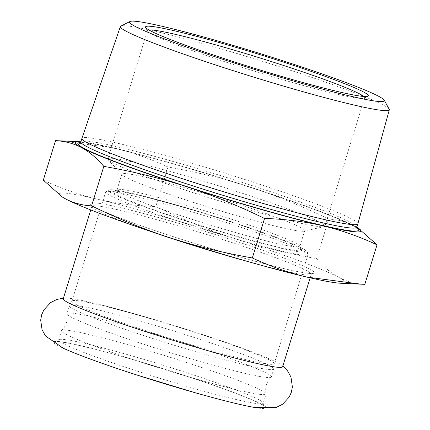 <?xml version="1.0" encoding="UTF-8"?>
<svg xmlns="http://www.w3.org/2000/svg" width="430" height="430" viewBox="0 0 430 430"><rect width="100%" height="100%" fill="white"/><g stroke="black" fill="none" stroke-linecap="round" stroke-linejoin="round"><path stroke-width="0.32" stroke-dasharray="2.15 1.61" d="M282.655 366.693A114.837 7.208 17.2 0 0 280.924 364.667A114.837 7.208 17.2 0 0 197.612 332.981A114.837 7.208 17.2 0 0 65.822 298.081A114.837 7.208 17.2 0 0 63.253 298.775M146.082 345.037A107.065 6.724 17.2 0 0 271.206 377.142A107.065 6.724 17.2 0 0 271.346 376.927A107.065 6.724 17.2 0 0 192.059 345.5A107.065 6.724 17.2 0 0 66.795 313.61A107.065 6.724 17.2 0 0 66.795 313.862A107.065 6.724 17.2 0 0 146.082 345.037M148.527 337.147A107.065 6.724 -162.8 0 1 69.241 305.714A107.065 6.724 -162.8 0 1 69.348 305.536A107.065 6.724 -162.8 0 1 194.505 337.604A107.065 6.724 -162.8 0 1 273.802 368.822A107.065 6.724 -162.8 0 1 273.792 369.031A107.065 6.724 -162.8 0 1 148.527 337.147M186.776 362.571A107.065 6.724 17.2 0 0 61.651 330.466A107.065 6.724 17.2 0 0 61.511 330.681A107.065 6.724 17.2 0 0 140.798 362.108A107.065 6.724 17.2 0 0 266.062 393.998A107.065 6.724 17.2 0 0 266.068 393.746A107.065 6.724 17.2 0 0 186.776 362.571M187.862 217.983A95.696 6.009 17.2 0 0 299.828 246.487A95.696 6.009 17.2 0 0 299.758 246.067A95.696 6.009 17.2 0 0 228.959 218.392A95.696 6.009 17.2 0 0 117.282 189.582A95.696 6.009 17.2 0 0 116.992 189.888A95.696 6.009 17.2 0 0 187.862 217.983M228.717 221.251A98.69 6.197 -162.8 0 1 301.731 249.792A98.69 6.197 -162.8 0 1 205.696 226.959A98.69 6.197 -162.8 0 1 113.552 191.543A98.69 6.197 -162.8 0 1 228.717 221.251M192.748 202.197A95.696 6.009 17.2 0 0 303.978 231.157A95.696 6.009 17.2 0 0 304.714 230.7A95.696 6.009 17.2 0 0 233.845 202.611A95.696 6.009 17.2 0 0 121.878 174.107A95.696 6.009 17.2 0 0 122.227 174.897A95.696 6.009 17.2 0 0 192.748 202.197M363.78 96.481A113.644 7.133 -162.8 0 1 364.629 97.83A113.644 7.133 -162.8 0 1 364.28 98.191A113.644 7.133 -162.8 0 1 231.668 63.979A113.644 7.133 -162.8 0 1 147.592 31.116A113.644 7.133 -162.8 0 1 147.511 30.621A113.644 7.133 -162.8 0 1 148.974 29.987M191.952 192.28A113.644 7.133 17.2 0 0 324.037 226.674A113.644 7.133 17.2 0 0 324.913 226.132A113.644 7.133 17.2 0 0 240.757 192.774A113.644 7.133 17.2 0 0 107.796 158.923A113.644 7.133 17.2 0 0 108.209 159.863A113.644 7.133 17.2 0 0 191.952 192.28M389.188 109.204A140.766 8.837 17.2 0 0 285.063 68.515A140.766 8.837 17.2 0 0 120.819 26.128M357.873 223.82A144.442 9.068 17.2 0 0 250.9 181.433A144.442 9.068 17.2 0 0 81.904 138.39M356.819 227.217A149.527 9.39 17.2 0 0 354.734 226.056A149.527 9.39 17.2 0 0 250.228 187.147A149.527 9.39 17.2 0 0 113.611 147.915A149.527 9.39 17.2 0 0 80.851 141.792M340.431 283.23A149.527 9.39 17.2 0 0 338.845 277.377A149.527 9.39 17.2 0 0 234.339 238.467A149.527 9.39 17.2 0 0 97.723 199.235A149.527 9.39 17.2 0 0 62.732 197.273M43.312 180.143C61.528 188.603 79.663 194.967 97.723 199.235C115.799 203.438 135.16 205.862 155.794 206.513C182.347 219.418 208.528 230.066 234.339 238.467C260.171 246.804 287.573 253.517 316.544 258.607C323.672 266.955 331.105 273.217 338.845 277.377C346.612 281.478 355.266 283.795 364.812 284.332M316.544 258.607L328.773 219.101C302.22 206.201 276.038 195.548 250.228 187.147C224.395 178.81 196.994 172.097 168.023 167.007C149.807 158.546 131.666 152.182 113.611 147.915L59.566 140.803M168.023 167.007L155.794 206.513M358.023 227.948L354.734 226.056C346.972 221.955 338.319 219.639 328.773 219.101M254.592 407.468A111.166 6.977 17.2 0 0 183.75 375.207A111.166 6.977 17.2 0 0 77.513 344.967A111.166 6.977 17.2 0 0 63.366 348.273M229.744 221.262A103.474 6.498 17.2 0 0 111.193 189.818A103.474 6.498 17.2 0 0 185.308 220.816A103.474 6.498 17.2 0 0 303.865 252.259A103.474 6.498 17.2 0 0 229.744 221.262M229.555 223.546A105.866 6.649 -162.8 0 1 307.955 254.625A105.866 6.649 -162.8 0 1 184.088 223.089A105.866 6.649 -162.8 0 1 105.689 192.017A105.866 6.649 -162.8 0 1 229.555 223.546M150.323 332.175A105.866 6.649 17.2 0 0 274.184 363.71A105.866 6.649 17.2 0 0 195.784 332.632A105.866 6.649 17.2 0 0 71.923 301.097A105.866 6.649 17.2 0 0 150.323 332.175M356.303 227.75A146.834 9.218 17.2 0 0 249.647 187.141A146.834 9.218 17.2 0 0 80.426 142.534M80.84 141.83A144.442 9.068 -162.8 0 1 249.841 184.857A144.442 9.068 -162.8 0 1 356.809 227.255M250.857 262.37A114.837 7.208 17.2 0 0 311.229 274.383A114.837 7.208 17.2 0 0 226.185 240.676A114.837 7.208 17.2 0 0 91.826 206.47A114.837 7.208 17.2 0 0 148.425 230.663M227.405 238.397A117.229 7.358 -162.8 0 1 284.165 268.653A117.229 7.358 -162.8 0 1 95.127 207.389A117.229 7.358 -162.8 0 1 227.405 238.397M137.939 371.353A107.065 6.724 17.2 0 0 263.203 403.243A107.065 6.724 17.2 0 0 183.916 371.81A107.065 6.724 17.2 0 0 58.652 339.92A107.065 6.724 17.2 0 0 137.939 371.353M65.822 298.081L63.436 298.167M280.924 364.667L282.843 366.086M271.346 376.927L273.792 369.031M66.795 313.61L69.241 305.714M61.651 330.466C66.301 325.838 68.015 320.307 66.795 313.862M266.068 393.746C264.848 387.301 266.562 381.765 271.206 377.142M117.282 189.582L113.552 191.543M299.758 246.067L301.731 249.792M299.828 246.487L304.714 230.7M116.992 189.888L121.878 174.107M364.28 98.191L368.01 96.234M147.592 31.116L145.62 27.391M324.913 226.132L364.629 97.83M107.796 158.923L147.511 30.621M273.802 368.822L274.184 363.71L307.955 254.625L307.31 251.743L303.731 249.045C297.291 245.433 284.466 240.182 265.24 233.302C244.751 225.997 222.068 218.596 197.187 211.087C165.469 201.584 140.836 195.059 123.281 191.495C115.853 189.969 110.854 189.431 108.274 189.888C107.731 189.63 106.871 190.339 105.689 192.017L71.923 301.097L69.348 305.536M356.9 228.486C356.282 227.255 350.063 224.051 338.227 218.875C318.952 210.786 291.669 200.939 256.387 189.34C215.704 176.064 177.515 164.69 141.819 155.219C113.509 147.796 94.369 143.642 84.404 142.749L80.071 142.792M310.154 277.85L311.229 274.383L312.142 273.303L309.514 273.356C297.022 272.83 245.955 259.618 195.155 243.649C159.756 232.528 131.591 222.761 110.66 214.344C101.362 210.544 95.369 207.717 92.692 205.873L91.681 205.062L91.826 206.47L90.751 209.931M303.978 231.157L324.037 226.674M122.227 174.897L108.209 159.863M61.511 330.681L58.652 339.92L56.862 341.834L60.216 341.936C68.682 342.844 84.592 346.424 107.946 352.675C134.31 359.813 161.922 368.118 190.78 377.583C214.828 385.527 233.861 392.37 247.868 398.121C255.888 401.459 260.94 403.877 263.031 405.382L263.601 405.834L263.203 403.243L266.062 393.998"/><path stroke-width="0.64" d="M90.751 209.931L63.253 298.775A114.837 7.208 17.2 0 0 148.296 332.487A114.837 7.208 17.2 0 0 282.655 366.693L310.154 277.85M281.994 61.624A116.632 7.321 17.2 0 0 145.62 27.391A116.632 7.321 17.2 0 0 254.786 68.37A116.632 7.321 17.2 0 0 368.01 96.234A116.632 7.321 17.2 0 0 281.994 61.624M148.974 29.987A113.644 7.133 -162.8 0 1 280.473 64.468A113.644 7.133 -162.8 0 1 363.78 96.481M285.59 61.662A133.364 8.374 -162.8 0 1 384.243 100.206A133.364 8.374 -162.8 0 1 254.474 69.37A133.364 8.374 -162.8 0 1 129.984 21.5A133.364 8.374 -162.8 0 1 285.59 61.662M129.984 21.5L120.819 26.128A140.766 8.837 17.2 0 0 120.373 26.569A140.766 8.837 17.2 0 0 224.611 67.908A140.766 8.837 17.2 0 0 389.311 109.822A140.766 8.837 17.2 0 0 389.188 109.204L384.243 100.206M120.373 26.569L81.904 138.39A144.442 9.068 17.2 0 0 81.899 138.412A144.442 9.068 17.2 0 0 188.867 180.81A144.442 9.068 17.2 0 0 357.867 223.837A144.442 9.068 17.2 0 0 357.873 223.82L389.311 109.822M80.851 141.792A149.527 9.39 17.2 0 0 79.921 141.739A149.527 9.39 17.2 0 0 81.501 147.592A149.527 9.39 17.2 0 0 186.013 186.502A149.527 9.39 17.2 0 0 322.629 225.734A149.527 9.39 17.2 0 0 357.62 227.701A149.527 9.39 17.2 0 0 356.819 227.217M306.74 277.054A149.527 9.39 17.2 0 0 340.431 283.23L360.786 284.165L306.74 277.054C288.68 272.787 270.545 266.423 252.329 257.962C223.358 252.872 195.956 246.159 170.124 237.822A149.527 9.39 17.2 0 0 306.74 277.054M62.328 197.021L62.732 197.273A149.527 9.39 17.2 0 0 65.618 198.913A149.527 9.39 17.2 0 0 170.124 237.822C144.313 229.426 118.132 218.773 91.579 205.868C82.033 205.33 73.38 203.014 65.618 198.913L62.328 197.021L43.312 180.143L55.54 140.637C65.086 141.174 73.74 143.491 81.501 147.592C89.246 151.758 96.68 158.014 103.807 166.367C132.779 171.452 160.18 178.165 186.013 186.502C211.823 194.903 238.005 205.556 264.558 218.462C285.192 219.106 304.548 221.531 322.629 225.734C340.684 230.002 358.824 236.366 377.04 244.831L357.62 227.701M79.921 141.739L55.54 140.637M377.04 244.831L364.812 284.332L360.786 284.165M264.558 218.462L252.329 257.962M103.807 166.367L91.579 205.868M136.009 374.729A111.166 6.977 17.2 0 0 254.592 407.468C241.542 405.151 222.036 400.33 196.075 393.004L136.063 374.756C102.802 363.93 78.572 355.099 63.366 348.273A111.166 6.977 17.2 0 0 136.009 374.729M80.426 142.534A146.834 9.218 17.2 0 0 186.588 186.507A146.834 9.218 17.2 0 0 356.303 227.75M356.9 228.486L356.809 227.255A144.442 9.068 -162.8 0 1 187.808 184.233A144.442 9.068 -162.8 0 1 80.84 141.83L81.899 138.412M148.425 230.663A114.837 7.208 17.2 0 0 176.87 240.182A114.837 7.208 17.2 0 0 250.857 262.37M63.436 298.167L56.943 299.42L50.547 302.618L43.779 310.003L41.656 314.867L40.689 320.092L42.059 329.708L45.483 335.97L63.366 348.273M282.843 366.086L287.493 370.784L290.965 377.04L292.379 386.957L291.379 392.171L289.223 397.03L282.661 404.184L276.302 407.42L254.592 407.468M80.071 142.792L80.84 141.83M356.809 227.255L357.867 223.837"/></g></svg>
